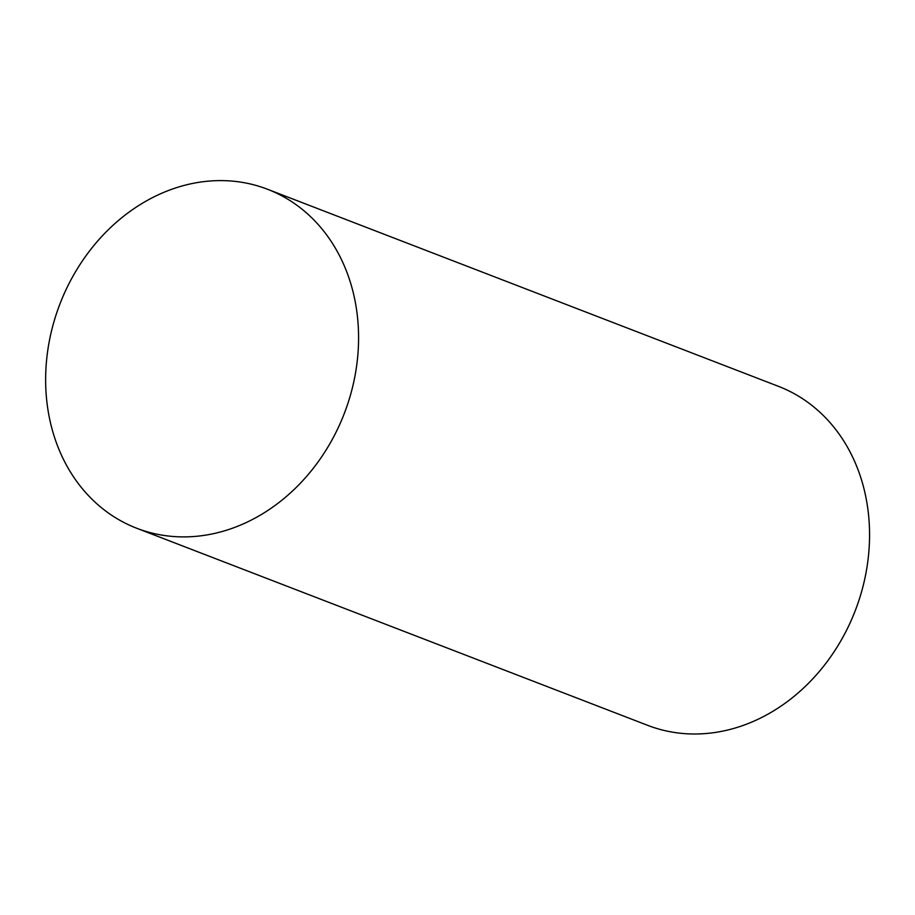 <?xml version="1.0" encoding="UTF-8"?>
<svg xmlns="http://www.w3.org/2000/svg" width="915" height="915" viewBox="0 0 915 915"><rect width="100%" height="100%" fill="white"/><g stroke="black" fill="none" stroke-linecap="round" stroke-linejoin="round"><path stroke-width="1.37" d="M267.489 189.245L778.471 386.347A181.673 152.37 111.1 0 1 862.765 587.327A181.673 152.37 111.1 0 1 688.069 733.841A181.673 152.37 111.1 0 1 647.706 725.355L136.724 528.252A181.673 152.37 111.1 0 1 59.955 303.906A181.673 152.37 111.1 0 1 267.489 189.245A181.673 152.37 111.1 0 1 351.783 390.225A181.673 152.37 111.1 0 1 177.087 536.739A181.673 152.37 111.1 0 1 136.724 528.252"/></g></svg>
